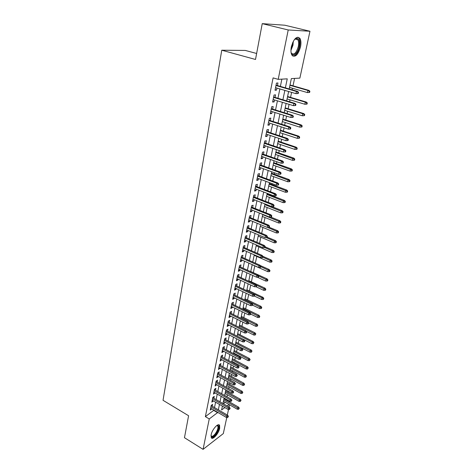 <?xml version="1.0" encoding="UTF-8"?>
<svg xmlns="http://www.w3.org/2000/svg" width="473" height="473" viewBox="0 0 473 473"><rect width="100%" height="100%" fill="white"/><g stroke="black" fill="none" stroke-linecap="round" stroke-linejoin="round"><path stroke-width="0.71" d="M211.135 434.817C212.087 429.46 218.349 422.531 219.584 425.375L219.691 428.29C218.739 433.564 212.548 440.511 211.248 437.679L211.135 434.817M291.356 46.756C293.816 38.62 296.654 35.806 299.882 38.331C301.035 40.288 301.248 43.161 300.509 46.933C298.073 54.986 295.235 57.753 291.995 55.24C290.865 53.337 290.653 50.505 291.356 46.756M256.626 53.479L245.31 50.434L221.754 50.215L163.037 400.3L188.591 415.737L184.464 437.702L203.077 449.35L209.249 418.942L217.805 412.421M221.754 50.215L255.503 59.468L262.231 23.65L284.847 25.223L309.963 31.248L299.87 78.116L291.35 78.607L289.169 88.965M226.277 400.093L226.425 399.378M226.981 396.752L227.401 394.778M227.939 392.253L228.163 391.189M228.719 388.564L229.086 386.855M229.624 384.33L229.925 382.905M230.481 380.286L230.789 378.843M231.321 376.319L231.705 374.527M232.261 371.902L232.509 370.737M233.041 368.213L233.502 366.049M234.058 363.424L234.247 362.543M234.785 360.018L235.323 357.476M235.879 354.851L236.009 354.253M236.541 351.729L237.168 348.796M237.724 346.171L237.789 345.869M238.327 343.345L239.031 340.01M240.124 334.866L240.923 331.124M241.945 326.287L242.832 322.125M243.79 317.614L244.766 313.02M245.653 308.834L246.723 303.802M247.539 299.947L248.703 294.466M249.448 290.96L250.708 285.018M251.382 281.867L252.742 275.452M253.333 272.661L254.776 265.861M255.355 263.148L256.78 256.431M257.436 253.345L258.808 246.888M259.547 243.412L260.86 237.221M261.681 233.355L262.935 227.436M263.845 223.167L265.04 217.533M266.033 212.85L267.168 207.505M268.256 202.391L269.326 197.347M269.858 194.846L269.953 194.397M270.503 191.802L271.508 187.066M272.04 184.565L272.229 183.666M272.785 181.07L273.725 176.648M274.251 174.153L274.541 172.787M275.091 170.197L275.96 166.094M276.492 163.605L276.882 161.76M277.432 159.176L278.23 155.41M278.757 152.927L279.253 150.585M279.803 148.008L280.53 144.578M281.057 142.101L281.66 139.263M282.21 136.691L282.86 133.611M283.386 131.139L284.096 127.781M284.645 125.215L285.219 122.501M285.745 120.03L286.567 116.145M287.111 113.585L287.614 111.238M288.134 108.778L289.074 104.344M289.618 101.79L290.038 99.827M290.558 97.373L291.616 92.383M292.154 89.835L292.491 88.262M293.012 85.808L294.578 78.417M229.517 404.782L229.038 407.022M228.512 409.458L227.312 415.04M226.786 417.47L223.321 433.575L203.077 449.35M212.247 406.242L212.631 404.35L211.212 405.349L210.249 410.103L211.715 408.849M213.867 398.284L214.251 396.374L212.826 397.355L211.857 402.162L213.335 400.891M215.505 390.231L215.895 388.303L214.464 389.267L213.483 394.133L214.973 392.838M217.16 382.083L217.55 380.144L216.12 381.09L215.126 386.009L216.628 384.697M218.833 373.847L219.23 371.89L217.799 372.819L216.788 377.791L218.301 376.455M220.524 365.517L220.926 363.542L219.49 364.447L218.473 369.484L219.998 368.124M222.239 357.085L222.647 355.093L221.204 355.98L220.176 361.07L221.713 359.693M223.977 348.554L224.385 346.543L222.943 347.413L221.896 352.568L223.339 351.687L223.445 351.167M225.727 339.927L226.141 337.899L224.693 338.745L223.64 343.96L225.083 343.102L225.201 342.535M227.507 331.195L227.921 329.149L226.472 329.977L225.402 335.251L226.851 334.411L226.975 333.808M229.299 322.361L229.718 320.298L228.27 321.102L227.188 326.441L228.636 325.625L228.772 324.969M231.12 313.422L231.545 311.34L230.085 312.121L228.991 317.525L230.446 316.727L230.588 316.029M232.958 304.37L233.384 302.271L231.924 303.033L230.818 308.497L232.278 307.728L232.426 306.977M234.821 295.217L235.252 293.094L233.786 293.834L232.669 299.362L234.129 298.617L234.289 297.819M236.707 285.946L237.139 283.806L235.672 284.515L234.543 290.12L236.003 289.393L236.175 288.548M238.611 276.563L239.054 274.405L237.582 275.091L236.435 280.761L237.901 280.057L238.085 279.165M240.544 267.062L240.988 264.886L239.515 265.548L238.351 271.283L239.823 270.609L240.018 269.663M242.501 257.448L242.945 255.249L241.472 255.881L240.296 261.693L241.768 261.043L241.969 260.049M244.482 247.71L244.931 245.493L243.453 246.096L242.259 251.985L243.737 251.358L243.95 250.306M246.486 237.854L246.941 235.613L245.457 236.187L244.251 242.146L245.729 241.555L245.954 240.444M248.514 227.868L248.975 225.603L247.491 226.153L246.267 232.19L247.751 231.622L247.988 230.457M250.572 217.757L251.033 215.475L249.549 215.995L248.307 222.109L249.797 221.565L250.046 220.347M252.653 207.517L253.12 205.211L251.63 205.702L250.377 211.892L251.867 211.384L252.127 210.101M254.764 197.146L255.237 194.817L253.741 195.272L252.476 201.545L253.966 201.066L254.238 199.724M256.898 186.64L257.377 184.287L255.881 184.712L254.592 191.068L256.088 190.619L256.372 189.212M259.062 175.991L259.547 173.615L258.045 174.011L256.744 180.45L258.24 180.036L258.536 178.563M261.256 165.207L261.74 162.807L260.245 163.173L258.92 169.695L260.422 169.31L260.729 167.779M263.479 154.281L263.969 151.857L262.468 152.188L261.126 158.792L262.627 158.443L262.953 156.847M265.725 143.207L266.228 140.759L264.72 141.055L263.366 147.747L264.868 147.434L265.205 145.767M268.008 131.991L268.51 129.513L267.003 129.768L265.631 136.555L267.139 136.283L267.487 134.539M270.32 120.615L270.828 118.114L269.32 118.333L267.925 125.215L269.433 124.973L269.805 123.163M272.667 109.092L273.181 106.561L271.668 106.744L270.254 113.715L271.768 113.514L272.146 111.628M275.044 97.403L275.558 94.854L274.044 94.99L272.614 102.062L274.127 101.896L274.523 99.933M223.339 403.735L225.272 402.346M285.373 87.86L287.253 78.837L278.195 79.358L273.092 77.897L205.377 416.636L213.967 410.168M214.506 407.56L215.599 402.204M216.137 399.59L217.255 394.139M217.793 391.532L218.928 385.992M219.466 383.378L220.619 377.744M221.157 375.13L222.328 369.401M222.866 366.788L224.06 360.964M224.598 358.351L225.81 352.42M226.348 349.807L227.584 343.782M228.122 341.169L229.375 335.044M229.913 332.43L231.191 326.199M231.729 323.585L233.029 317.241M233.561 314.634L234.886 308.183M235.424 305.57L236.766 299.013M237.304 296.405L238.67 289.73M239.208 287.123L240.597 280.335M241.135 277.728L242.548 270.816M243.087 268.215L244.529 261.185M245.061 258.583L246.528 251.435M247.06 248.833L248.556 241.555M249.088 238.96L250.607 231.557M251.139 228.962L252.683 221.429M253.215 218.833L254.787 211.165M255.319 208.581L256.916 200.777M257.448 198.187L259.08 190.247M259.606 187.663L261.267 179.58M261.794 177.003L263.485 168.772M264.011 166.2L265.725 157.822M266.258 155.256L268.002 146.725M268.528 144.164L270.314 135.479M270.834 132.925L272.649 124.08M273.175 121.531L275.02 112.527M275.54 109.984L277.42 100.814M277.941 98.278L279.856 88.936M280.377 86.411L281.867 79.145M277.45 85.56L277.976 82.976L276.457 83.077L275.008 90.248L276.522 90.124L276.936 88.084M262.231 23.65L288.223 29.97L309.963 31.248M205.377 416.636L209.249 418.942M278.195 79.358L288.223 29.97M218.349 409.807L219.466 404.439M220.016 401.825L221.151 396.362M221.695 393.749L222.848 388.197M223.392 385.578L224.569 379.937M225.113 377.318L226.307 371.577M226.857 368.958L228.069 363.122M228.613 360.503L229.848 354.567M230.398 351.947L231.652 345.911M232.196 343.292L233.479 337.154M234.023 334.535L235.323 328.286M235.867 325.666L237.192 319.316M237.736 316.697L239.078 310.235M239.622 307.621L240.994 301.047M241.537 298.428L242.933 291.74M243.477 289.127L244.89 282.322M245.434 279.709L246.876 272.785M247.42 270.178L248.887 263.13M249.431 260.522L250.921 253.357M251.465 250.749L252.984 243.453M253.522 240.852L255.071 233.426M255.609 230.824L257.182 223.274M257.726 220.672L259.328 212.986M259.866 210.39L261.492 202.568M262.036 199.973L263.692 192.008M264.23 189.419L265.921 181.313M266.459 178.729L268.173 170.475M268.711 167.897L270.461 159.496M270.999 156.918L272.779 148.362M273.311 145.796L275.126 137.087M275.658 134.521L277.509 125.652M278.041 123.092L279.921 114.064M280.448 111.51L282.363 102.31M282.895 99.768L284.847 90.396M222.399 406.136L221.601 409.955L224.876 407.566M227.129 405.923L229.062 404.521M288.636 91.508L286.656 100.897M286.118 103.451L284.178 112.669M283.64 115.229L281.737 124.281M281.193 126.847L279.324 135.733M278.78 138.305L276.947 147.032M276.403 149.61L274.6 158.183M274.056 160.761L272.282 169.186M271.739 171.77L269.994 180.042M269.45 182.631L267.742 190.755M267.198 193.345L265.513 201.327M282.298 212.844L282.848 212.643L283.073 211.626L282.523 211.827L282.298 212.844L280.785 212.862L281.193 211.029L282.18 210.668L264.969 203.928L263.319 211.762M262.769 214.364L261.149 222.068M260.599 224.675L259.009 232.243M258.459 234.85L256.892 242.282M256.342 244.896L254.805 252.198M254.255 254.811L252.748 261.995M252.192 264.608L250.708 271.662M250.158 274.281L248.697 281.216M248.148 283.83L246.711 290.647M246.161 293.266L244.748 299.965M244.198 302.584L242.815 309.171M242.259 311.796L240.899 318.264M240.349 320.889L239.007 327.251M238.457 329.876L237.139 336.132M236.589 338.751L235.294 344.9M234.738 347.525L233.467 353.573M232.917 356.193L231.664 362.141M231.108 364.76L229.878 370.607M229.328 373.232L228.116 378.979M227.566 381.599L226.378 387.251M225.822 389.87L224.657 395.428M224.101 398.047L222.954 403.516M213.897 410.517L217.734 412.763M275.115 89.71L276.522 90.124M272.732 101.47L274.127 101.896M270.385 113.077L271.768 113.514M268.067 124.529L269.433 124.973M265.779 135.828L267.139 136.283M263.52 146.973L264.868 147.434M261.297 157.97L262.627 158.443M259.098 168.831L260.422 169.31M256.928 179.545L258.24 180.036M254.787 190.122L256.088 190.619M252.671 200.558L253.966 201.066M250.584 210.869L251.867 211.384M248.526 221.045L249.797 221.565M246.492 231.096L247.751 231.622M244.482 241.017L245.729 241.555M242.495 250.814L243.737 251.358M240.538 260.493L241.768 261.043M238.605 270.053L239.823 270.609M236.689 279.496L237.901 280.057M234.803 288.826L236.003 289.393M232.935 298.037L234.129 298.617M231.096 307.143L232.278 307.728M229.269 316.141L230.446 316.727M227.472 325.028L228.636 325.625M225.692 333.814L226.851 334.411M223.936 342.499L225.083 343.102M222.198 351.078L223.339 351.687M220.483 359.563L221.612 360.172M218.786 367.947L219.91 368.562M217.107 376.236L218.224 376.851M215.446 384.425L216.557 385.052M213.808 392.531L214.908 393.158M212.182 400.536L213.276 401.169M210.58 408.459L211.668 409.098M297.931 92.336L297.671 93.548L298.256 93.494L298.516 92.282L296.453 91.478L295.98 93.66L275.528 87.671M275.966 85.518L296.453 91.478L297.505 91.39L276.037 85.146M298.516 92.282L297.505 91.39M295.98 93.66L297.671 93.548M309.082 92.472L309.632 92.418L309.898 91.242L309.342 91.295L309.082 92.472L307.432 92.584L307.899 90.461L308.899 90.373L290.014 84.951M309.342 91.295L307.899 90.461L289.943 85.3M307.432 92.584L289.5 87.393M308.899 90.373L309.898 91.242M294.23 39.779L296.559 38.272C299.096 38.538 299.941 41.352 299.09 46.715C297.724 53.957 292.107 57.854 291.025 52.166M291.167 52.698L291.457 53.236C294.064 55.252 296.335 53.029 298.286 46.579C298.871 43.557 298.7 41.263 297.771 39.697L295.938 38.768L294.614 39.371M292.905 56.145C295.85 55.844 298.102 52.698 299.663 46.726C300.39 42.978 300.184 40.128 299.031 38.177L297.836 37.148M216.841 425.487L217.686 425.333C219.383 426.54 218.745 429.484 215.771 434.155C213.205 437.253 211.614 437.785 210.993 435.734M211.005 435.621L211.112 435.858C211.969 436.863 213.376 436.147 215.327 433.706C217.539 430.436 218.36 427.87 217.793 426.013L216.746 425.552M211.342 437.821C212.566 438.022 214.092 436.946 215.907 434.598C218.65 430.536 219.667 427.356 218.958 425.056L218.763 424.789M295.329 104.362L295.075 105.556L295.66 105.485L295.921 104.291L293.863 103.51L293.402 105.656L273.128 99.513M273.56 97.391L293.863 103.51L294.921 103.386L273.642 96.983M295.921 104.291L294.921 103.386M293.402 105.656L295.075 105.556M292.769 116.222L292.515 117.399L293.1 117.31L293.355 116.133L291.315 115.371L290.86 117.487L270.763 111.196M271.189 109.103L291.315 115.371L292.367 115.217L271.277 108.66M293.355 116.133L292.367 115.217M290.86 117.487L292.515 117.399M290.245 127.917L289.996 129.076L290.576 128.969L290.83 127.811L290.245 127.917L288.796 127.071L288.347 129.159L268.433 122.72M268.847 120.656L288.796 127.071L289.854 126.888L268.948 120.177M290.83 127.811L289.854 126.888M288.347 129.159L289.996 129.076M287.755 139.452L287.507 140.593L288.092 140.475L288.335 139.334L287.755 139.452L286.319 138.607L285.875 140.67L266.133 134.09M266.541 132.05L286.319 138.607L287.371 138.4L266.648 131.535M288.335 139.334L287.371 138.4M285.875 140.67L287.507 140.593M306.48 104.155L307.036 104.09L307.29 102.931L306.74 102.996L306.48 104.155L304.843 104.255L305.31 102.168L306.309 102.05L287.584 96.486M306.74 102.996L305.31 102.168L287.507 96.87M304.843 104.255L287.07 98.94M306.309 102.05L307.29 102.931M303.914 115.684L304.47 115.601L304.724 114.454L304.169 114.537L303.914 115.684L302.294 115.773L302.75 113.715L303.749 113.567L285.189 107.874M304.169 114.537L302.75 113.715L285.101 108.287M302.294 115.773L284.669 110.327M303.749 113.567L304.724 114.454M301.384 127.06L301.94 126.959L302.188 125.83L301.638 125.924L301.384 127.06L299.776 127.136L300.225 125.103L301.224 124.931L282.824 119.107M301.638 125.924L300.225 125.103L282.73 119.557M299.776 127.136L282.304 121.567M301.224 124.931L302.188 125.83M298.889 138.282L299.439 138.169L299.687 137.052L299.137 137.164L298.889 138.282L297.292 138.353L297.736 136.342L298.735 136.147L280.489 130.193M299.137 137.164L297.736 136.342L280.388 130.678M297.292 138.353L279.969 132.665M298.735 136.147L299.687 137.052M285.296 150.828L285.053 151.957L285.633 151.827L285.881 150.698L285.296 150.828L283.871 149.988L283.433 152.022L263.857 145.306M264.265 143.295L283.871 149.988L284.923 149.752L264.377 142.751M285.881 150.698L284.923 149.752M283.433 152.022L285.053 151.957M296.423 149.356L296.979 149.226L297.221 148.126L296.672 148.25L296.423 149.356L294.839 149.415L295.276 147.434L296.275 147.215L278.183 141.137M296.672 148.25L295.276 147.434L278.077 141.652M294.839 149.415L277.663 143.615M296.275 147.215L297.221 148.126M282.872 162.056L282.629 163.167L283.215 163.019L283.451 161.908L282.872 162.056L281.453 161.216L281.021 163.22L261.616 156.374M262.018 154.393L281.453 161.216L282.505 160.956L262.137 153.814M283.451 161.908L282.505 160.956M281.021 163.22L282.629 163.167M293.993 160.282L294.543 160.14L294.785 159.058L294.236 159.194L293.993 160.282L292.42 160.335L292.852 158.384L293.851 158.136L275.913 151.939M294.236 159.194L275.794 152.483M292.42 160.335L275.392 154.423M293.851 158.136L294.785 159.058M280.477 173.13L280.241 174.23L280.82 174.07L281.063 172.97L280.477 173.13L279.07 172.296L278.644 174.277L259.405 167.294M259.801 165.343L279.07 172.296L280.122 172.012L259.925 164.728M281.063 172.97L280.122 172.012M278.644 174.277L280.241 174.23M291.593 171.066L292.143 170.913L292.385 169.842L291.829 169.996L291.593 171.066L290.032 171.114L290.457 169.186L291.457 168.914L273.666 162.606M291.829 169.996L273.548 163.179M290.032 171.114L273.146 165.089M291.457 168.914L292.385 169.842M278.118 184.056L277.882 185.144L278.467 184.967L278.698 183.885L278.118 184.056L276.723 183.228L276.303 185.18L257.223 178.079M257.614 176.145L276.723 183.228L277.769 182.915L257.744 175.507M278.698 183.885L277.769 182.915M276.303 185.18L277.882 185.144M289.222 181.715L289.778 181.549L290.008 180.491L289.458 180.656L289.222 181.715L287.673 181.756L288.098 179.852L289.092 179.557L271.449 173.136M289.458 180.656L271.325 173.739M287.673 181.756L270.928 175.625M289.092 179.557L290.008 180.491M275.789 194.841L275.558 195.911L276.137 195.721L276.368 194.651L275.789 194.841L274.399 194.013L273.985 195.94L255.071 188.715M255.455 186.811L274.399 194.013L275.452 193.682L255.591 186.143M276.368 194.651L275.452 193.682M273.985 195.94L275.558 195.911M286.886 192.227L287.436 192.05L287.667 191.003L287.117 191.181L286.886 192.227L285.349 192.257L285.763 190.377L286.756 190.057L269.261 183.53M287.117 191.181L269.131 184.163M285.349 192.257L268.735 186.019M286.756 190.057L287.667 191.003M273.489 205.483L273.264 206.541L273.843 206.34L274.068 205.282L273.489 205.483L272.111 204.661L271.703 206.559L252.943 199.222M253.327 197.342L272.111 204.661L273.158 204.301L253.469 196.638M274.068 205.282L273.158 204.301M271.703 206.559L273.264 206.541M284.575 202.604L285.124 202.409L285.355 201.38L284.805 201.569L284.575 202.604L283.049 202.627L283.463 200.771L284.456 200.428L267.103 193.794M284.805 201.569L266.961 194.45M283.049 202.627L266.577 196.289M284.456 200.428L285.355 201.38M271.218 215.99L270.994 217.03L271.573 216.817L271.798 215.771L271.218 215.99L269.852 215.168L269.45 217.042L250.844 209.586M251.222 207.73L269.852 215.168L270.899 214.783L251.37 207.003M271.798 215.771L270.899 214.783M269.45 217.042L270.994 217.03M282.523 211.827L264.821 204.614M280.785 212.862L264.442 206.429M282.18 210.668L283.073 211.626M268.983 226.354L268.759 227.383L269.338 227.158L269.563 226.129L268.983 226.354L267.623 225.538L267.227 227.389L248.774 219.827M249.141 217.994L267.623 225.538L268.664 225.13L249.295 217.237M269.563 226.129L268.664 225.13M267.227 227.389L268.759 227.383M280.046 222.96L280.595 222.748L280.82 221.742L280.27 221.955L280.046 222.96L278.544 222.966L278.946 221.157L279.933 220.779L270.586 217.03M280.27 221.955L262.71 214.653M278.544 222.966L262.332 216.445M279.933 220.779L280.82 221.742M266.772 236.589L266.553 237.606L267.127 237.363L267.351 236.352L266.772 236.589L265.424 235.773L265.028 237.6L246.729 229.931M247.095 228.122L265.424 235.773L266.465 235.347L247.249 227.342M267.351 236.352L266.465 235.347M265.028 237.6L266.553 237.606M277.822 232.947L278.372 232.722L278.597 231.729L278.047 231.953L277.822 232.947L276.333 232.953L276.729 231.161L277.716 230.759L269.119 227.241M278.047 231.953L267.517 227.389M276.333 232.953L260.251 226.336M277.716 230.759L278.597 231.729M264.59 246.693L264.372 247.692L264.951 247.444L265.164 246.439L264.59 246.693L263.248 245.877L262.864 247.686L244.707 239.912M245.067 238.126L263.248 245.877L264.289 245.434L245.233 237.316M265.164 246.439L264.289 245.434M262.864 247.686L264.372 247.692M275.629 242.815L276.179 242.578L276.398 241.597L275.848 241.833L275.629 242.815L274.151 242.809L274.541 241.041L275.528 240.621L267.18 237.127M275.848 241.833L266.329 237.606M274.151 242.809L258.193 236.104M275.528 240.621L276.398 241.597M262.432 256.668L262.219 257.655L262.799 257.395L263.012 256.407L262.432 256.668L261.102 255.858L260.718 257.637L242.708 249.768M243.069 248L261.102 255.858L262.143 255.39L243.234 247.172M263.012 256.407L262.143 255.39M260.718 257.637L262.219 257.655M273.465 252.552L274.009 252.304L274.228 251.34L273.678 251.583L273.465 252.552L271.993 252.541L272.377 250.796L273.364 250.353L265.081 246.823M273.678 251.583L264.738 247.533M271.993 252.541L256.165 245.753M273.364 250.353L274.228 251.34M260.31 266.512L260.097 267.493L260.67 267.221L260.883 266.24L260.31 266.512L258.985 265.708L258.607 267.47L240.739 259.5M241.094 257.755L258.985 265.708L260.02 265.223L241.265 256.898M260.883 266.24L260.02 265.223M258.607 267.47L260.097 267.493M271.325 262.178L271.869 261.918L272.081 260.96L271.537 261.22L271.325 262.178L269.864 262.154L270.243 260.434L271.23 259.973L263 256.39M271.537 261.22L262.834 257.206M269.864 262.154L254.155 255.284M271.23 259.973L272.081 260.96M258.205 276.238L257.998 277.202L258.571 276.924L258.778 275.954L258.205 276.238L256.892 275.434L256.52 277.172L238.794 269.107M239.143 267.387L256.892 275.434L257.927 274.931L239.32 266.512M258.778 275.954L257.927 274.931M256.52 277.172L257.998 277.202M269.208 271.679L269.752 271.413L269.965 270.467L269.421 270.733L269.208 271.679L267.759 271.656L268.138 269.953L269.119 269.474L260.31 265.56M269.421 270.733L260.789 266.683M267.759 271.656L252.174 264.703M269.119 269.474L269.965 270.467M256.13 285.84L255.928 286.798L256.502 286.502L256.703 285.55L256.13 285.84L254.829 285.042L254.456 286.756L236.872 278.603M237.215 276.906L254.829 285.042L255.863 284.521L237.399 276.001M256.703 285.55L255.863 284.521M254.456 286.756L255.928 286.798M267.121 281.068L267.665 280.791L267.872 279.856L267.328 280.134L267.121 281.068L265.678 281.039L266.051 279.354L267.038 278.857L250.743 271.49M267.328 280.134L258.761 276.049M265.678 281.039L257.217 277.19M267.038 278.857L267.872 279.856M254.084 295.329L253.883 296.269L254.45 295.968L254.657 295.022L254.084 295.329L252.789 294.531L252.422 296.222L234.975 287.98M235.312 286.301L252.789 294.531L253.818 293.987L235.501 285.379M254.657 295.022L253.818 293.987L261.959 297.824L262.941 297.292L246.9 289.766M252.422 296.222L253.883 296.269M265.057 290.345L265.601 290.055L265.802 289.133L265.258 289.423L265.057 290.345L263.627 290.304L263.993 288.642L264.975 288.128L248.81 280.678M265.258 289.423L256.348 285.118M263.627 290.304L255.982 286.768M264.975 288.128L265.802 289.133M252.062 304.695L251.861 305.623L252.428 305.31L252.629 304.381L252.062 304.695L250.773 303.903L250.412 305.576L233.094 297.245M233.431 295.59L250.773 303.903L251.802 303.341L233.627 294.644M252.629 304.381L251.802 303.341M250.412 305.576L251.861 305.623M263.018 299.51L263.562 299.208L263.763 298.297L263.219 298.593L263.018 299.51L261.599 299.462L254.326 296.033M261.599 299.462L261.959 297.824L263.219 298.593M262.941 297.292L263.763 298.297M250.063 313.948L249.862 314.864L250.43 314.545L250.631 313.629L250.063 313.948L248.78 313.156L248.426 314.811L231.244 306.398M231.575 304.76L248.78 313.156L249.809 312.582L231.77 303.796M250.631 313.629L249.809 312.582M248.426 314.811L249.862 314.864M261.001 308.562L261.545 308.254L261.746 307.355L261.202 307.663L261.001 308.562L259.594 308.514L259.949 306.888L260.93 306.344L245.008 298.741M261.202 307.663L244.819 299.651M259.594 308.514L252.476 305.097M260.93 306.344L261.746 307.355M248.089 323.089L247.893 323.993L248.461 323.662L248.656 322.757L248.089 323.089L246.817 322.302L246.463 323.934L229.411 315.444M229.742 313.824L246.817 322.302L247.84 321.705L229.943 312.836M248.656 322.757L247.84 321.705M246.463 323.934L247.893 323.993M259.009 317.507L259.553 317.194L259.754 316.301L259.009 317.507L257.614 317.454L257.968 315.852L258.944 315.284L243.14 307.61M259.21 316.62L242.945 308.544M257.614 317.454L250.548 314.007M258.944 315.284L259.754 316.301M246.137 332.117L245.942 333.016L246.51 332.673L246.705 331.78L246.137 332.117L244.872 331.331L244.523 332.945L227.602 324.377M227.927 322.781L244.872 331.331L245.895 330.722L228.134 321.77M246.705 331.78L245.895 330.722M244.523 332.945L245.942 333.016M257.046 326.352L257.779 325.146L257.046 326.352L255.657 326.287L256.005 324.703L256.981 324.123L241.295 316.378M257.241 325.471L241.094 317.33M255.657 326.287L248.644 322.811M256.981 324.123L257.779 325.146M244.21 341.039L244.015 341.926L244.582 341.577L244.778 340.69L244.21 341.039L242.956 340.258L242.614 341.855L225.816 333.211M226.135 331.626L242.956 340.258L243.973 339.632L226.342 330.603M244.778 340.69L243.973 339.632L251.807 343.652L252.15 342.103L237.458 334.6M242.614 341.855L244.015 341.926M255.101 335.085L255.834 333.885L255.101 335.085L253.717 335.02L254.066 333.459L255.042 332.862L239.474 325.046M255.296 334.216L239.267 326.015M253.717 335.02L246.338 331.301M255.042 332.862L255.834 333.885M242.306 349.854L242.117 350.73L242.874 349.5L242.306 349.854L241.059 349.074L240.722 350.653L224.048 341.938M224.368 340.371L241.059 349.074L242.075 348.435L224.574 339.324M242.874 349.5L242.075 348.435M240.722 350.653L242.117 350.73M253.368 342.866L253.179 343.723L253.912 342.523L253.368 342.866L252.15 342.103L253.12 341.494L237.665 333.613M253.179 343.723L251.807 343.652M253.12 341.494L253.912 342.523M240.426 358.564L240.237 359.433L240.988 358.197L240.426 358.564L239.184 357.789L238.847 359.344L222.304 350.558M222.617 349.015L239.184 357.789L240.201 357.133L222.83 347.951M240.988 358.197L240.201 357.133M238.847 359.344L240.237 359.433M251.281 352.261L252.008 351.061L251.281 352.261L249.915 352.184L250.258 350.653L251.228 350.026L235.885 342.085M251.47 351.409L235.672 343.091M249.915 352.184L235.353 344.604M251.228 350.026L252.008 351.061M238.563 367.172L238.38 368.029L239.131 366.8L238.563 367.172L237.334 366.398L237.003 367.941L220.578 359.084M220.885 357.558L237.334 366.398L238.351 365.73L221.104 356.476M239.131 366.8L238.351 365.73M237.003 367.941L238.38 368.029M249.401 360.698L250.128 359.498L249.401 360.698L248.047 360.615L248.384 359.102L249.354 358.463L234.123 350.458M249.59 359.858L233.904 351.48M248.047 360.615L233.591 352.982M249.354 358.463L250.128 359.498M236.725 375.68L236.547 376.526L237.292 375.296L236.725 375.68L235.501 374.906L235.176 376.431L218.869 367.509M219.176 366.001L235.501 374.906L236.518 374.22L219.401 364.902M237.292 375.296L236.518 374.22M235.176 376.431L236.547 376.526M247.545 369.035L248.266 367.84L247.545 369.035L246.202 368.952L246.534 367.456L247.503 366.8L232.379 358.735M247.734 368.207L232.16 359.776M246.202 368.952L231.847 361.26M247.503 366.8L248.266 367.84M234.91 384.088L234.732 384.921L235.471 383.698L234.91 384.088L233.692 383.319L233.372 384.821L217.184 375.834M217.485 374.344L233.692 383.319L234.709 382.622L217.716 373.227M235.471 383.698L234.709 382.622M233.372 384.821L234.732 384.921M245.712 377.283L246.433 376.088L245.712 377.283L244.375 377.188L244.707 375.716L245.67 375.048L230.658 366.924M245.895 376.461L230.434 367.976M244.375 377.188L230.126 369.443M245.67 375.048L246.433 376.088M233.118 392.395L232.941 393.223L233.674 391.999L233.118 392.395L231.906 391.632L231.587 393.116L215.517 384.07M215.818 382.592L231.906 391.632L232.917 390.917L216.049 381.463M233.674 391.999L232.917 390.917M231.587 393.116L232.941 393.223M243.897 385.436L244.612 384.242L243.897 385.436L242.572 385.335L242.897 383.875L243.861 383.195L228.95 375.018M244.08 384.626L228.725 376.088M242.572 385.335L228.424 377.537M243.861 383.195L244.612 384.242M231.344 400.607L231.167 401.423L231.9 400.205L231.344 400.607L230.138 399.845L229.825 401.317L213.873 392.212M214.168 390.751L230.138 399.845L231.149 399.123L214.399 389.604M231.9 400.205L231.149 399.123M229.825 401.317L231.167 401.423M242.105 393.495L242.82 392.306L242.105 393.495L240.787 393.394L241.106 391.951L242.07 391.26L227.265 383.018M242.282 392.691L227.04 384.106M240.787 393.394L226.738 385.542M242.07 391.26L242.82 392.306M229.588 408.725L229.417 409.535L230.144 408.317L229.588 408.725L228.394 407.968L228.081 409.423L212.241 400.259M212.531 398.816L228.394 407.968L229.399 407.229L212.767 397.651M230.144 408.317L229.399 407.229M228.081 409.423L229.417 409.535M240.331 401.465L241.041 400.276L240.331 401.465L239.025 401.358L239.338 399.933L240.302 399.224L225.603 390.935M240.509 400.672L225.367 392.04M239.025 401.358L225.071 393.459M240.302 399.224L241.041 400.276M227.856 416.754L227.684 417.553L228.412 416.335L227.856 416.754L226.668 415.998L226.36 417.434L210.633 408.217M210.917 406.786L226.668 415.998L227.673 415.247L211.159 405.609M228.412 416.335L227.673 415.247M226.36 417.434L227.684 417.553M238.581 409.346L239.285 408.164L238.581 409.346L237.28 409.234L237.588 407.827L238.552 407.105L223.954 398.763M238.753 408.56L223.717 399.88M237.28 409.234L223.422 401.287M238.552 407.105L239.285 408.164M293.284 41.322L292.982 45.225L290.942 50.375M291.019 48.979L292.361 45.095L292.669 42.594M295.938 38.768L296.559 38.272M295.134 39.04L297.771 39.697M217.101 425.54L217.686 425.333M216.882 425.469L217.793 426.013"/></g></svg>
